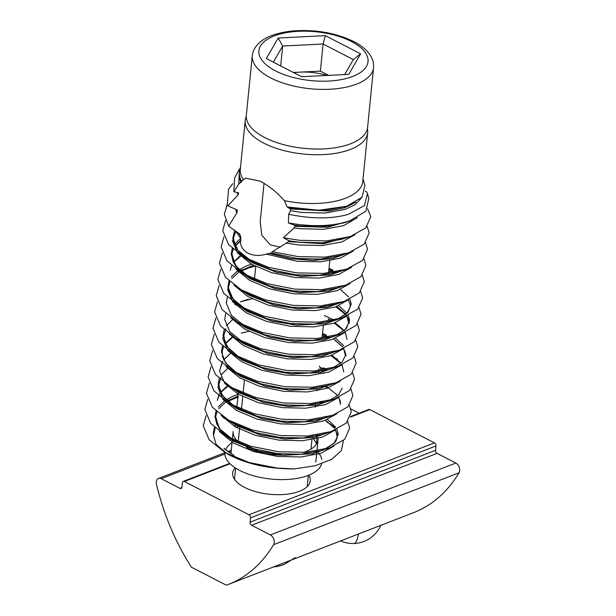 <?xml version="1.0" encoding="UTF-8"?>
<svg xmlns="http://www.w3.org/2000/svg" width="616" height="616" viewBox="0 0 616 616"><rect width="100%" height="100%" fill="white"/><g stroke="black" fill="none" stroke-linecap="round" stroke-linejoin="round"><path stroke-width="0.92" d="M381.612 525.04L413.667 512.62A182.783 122.538 -111.2 0 0 459.02 472.811A6.091 4.081 -111.2 0 0 459.675 470.709A6.091 4.081 -111.2 0 0 455.848 463.04L437.075 453.368A2.441 1.632 -111.2 0 1 435.543 450.296L435.974 445.961A2.441 1.632 -111.2 0 0 434.449 442.889L369.831 409.602A2.441 1.632 -111.2 0 0 368.73 409.501L350.65 416.508M459.02 472.811L273.558 544.698A6.091 4.081 -111.2 0 0 274.205 542.596A6.091 4.081 -111.2 0 0 270.385 534.927L251.613 525.255A2.441 1.632 68.8 0 1 250.081 522.183L250.512 517.848L435.974 445.961M273.558 544.698A182.783 122.538 68.8 0 1 228.205 584.507L382.305 524.747M228.205 584.507A182.783 122.538 68.8 0 1 226.349 585.2L191.422 567.205A182.783 122.538 -111.2 0 1 156.518 484.399A6.091 4.081 68.8 0 1 156.325 481.866A6.091 4.081 68.8 0 1 158.489 478.432A6.091 4.081 68.8 0 1 161.238 478.694L224.886 454.023M235.143 467.798A38.993 17.456 5.7 0 0 237.014 482.236A38.993 17.456 5.7 0 0 299.415 491.291A38.993 17.456 5.7 0 0 304.196 488.942A38.993 17.456 5.7 0 0 308.878 475.159M359.143 413.213L350.827 408.932M434.449 442.889L248.98 514.776A2.441 1.632 68.8 0 1 250.512 517.848M248.98 514.776L184.369 481.489L230.061 463.779M181.843 487.649L180.011 488.365A2.441 1.632 68.8 0 0 181.104 488.465A2.441 1.632 68.8 0 0 181.974 487.094L182.405 482.759A2.441 1.632 68.8 0 1 183.268 481.389A2.441 1.632 68.8 0 1 184.369 481.489M180.011 488.365L161.238 478.694M273.335 566.966A26.811 11.997 5.7 0 0 286.178 563.247L295.226 557.58M367.598 127.296A60.93 27.266 -174.3 0 1 329.429 148.471A60.93 27.266 -174.3 0 1 264.818 137.584A60.93 27.266 -174.3 0 1 246.346 115.192L252.298 55.556A60.93 27.266 -174.3 0 0 270.77 77.947A60.93 27.266 -174.3 0 0 335.381 88.835A60.93 27.266 -174.3 0 0 373.55 67.66L367.598 127.296M293.878 72.734A36.56 16.363 -174.3 0 1 300.177 72.126A36.56 16.363 -174.3 0 1 326.934 75.452M301.601 76.715L348.756 74.367L360.614 53.846L325.325 35.659L278.17 38.007L266.312 58.535L301.601 76.715M344.683 74.575L353.338 59.598L360.614 53.846M278.17 38.007L282.675 46.023L273.35 62.162M325.325 35.659L323.092 44.013L282.675 46.023L280.688 65.943M353.338 59.598L323.092 44.013L320.382 71.125L293.355 72.465M328.628 75.368L320.382 71.125M226.958 453.584L216.124 444.436L213.536 435.489L215.177 428.112M321.621 463.825A48.741 21.814 -174.3 0 1 289.697 479.31A48.741 21.814 -174.3 0 1 239.701 470.447A48.741 21.814 -174.3 0 1 224.917 452.537L224.925 452.46M225.618 449.742A48.741 21.814 -174.3 0 1 232.032 442.635M349.257 236.837L323.107 243.69L288.565 241.665L288.85 240.717L283.391 237.753L294.155 227.912L294.979 226.334L327.458 227.265L351.536 220.289M288.565 241.665L323.423 243.767L349.665 236.698M271.979 252.853L271.417 252.984L272.364 251.705L288.481 241.757M347.64 253.099L333.033 258.296L312.997 260.314L291.183 258.666L269.677 253.376L271.417 252.984L297.166 258.474L320.574 259.067L340.301 255.501L348.941 252.668L364.202 244.129L369.153 232.933L367.19 226.403M269.677 253.376L266.343 254.077L296.889 261.246L320.451 261.823L340.248 258.196L353.338 250.982M235.597 230.923L240.941 238.739C237.999 250.096 251.213 258.882 266.343 254.077M240.941 238.739L240.386 235.643L238.377 232.948M237.029 209.971L237.352 211.226L236.66 213.213L228.598 226.164L239.424 233.803M239.039 233.441L240.386 235.643M237.352 211.226L237.075 210.033M238.492 192.87L237.784 195.18L227.897 205.86L236.713 209.733L237.352 211.088L237.275 210.449M367.613 208.77L370.778 216.663L365.827 227.858L350.558 236.405L341.926 239.239L322.199 242.796L298.791 242.204L288.85 240.717M260.206 221.668L261.785 235.212L270.316 244.899L280.442 247.131M346.007 269.361L329.86 274.875L301.008 276.238L276.368 272.164L251.952 262.454L244.098 257.103M243.613 256.826L251.936 262.562L276.576 272.326L301.324 276.368L330.315 274.898L346.423 269.231M344.39 285.624L328.243 291.145L299.384 292.5L274.744 288.427L250.327 278.717L235.566 266.12L231.885 253.923L233.118 249.28M232.94 261.384L240.44 271.733L250.319 278.825L274.952 288.588L299.699 292.631L328.69 291.16L344.798 285.493M336.405 271.756L337.252 272.21M342.773 301.886L326.626 307.407L297.767 308.762L273.127 304.689L248.702 294.979L240.848 289.635M240.371 289.358L248.695 295.087L273.327 304.858L298.075 308.893L327.073 307.423L343.174 301.755M337.121 272.249L336.244 271.787M341.141 318.156L324.994 323.67L296.142 325.025L271.494 320.951L247.078 311.249L237.614 304.527L230.007 294.54M229.699 293.917L237.191 304.258L247.07 311.357L271.702 321.121L296.458 325.163L325.448 323.685L341.557 318.018M333.156 304.281L334.011 304.743M336.937 306.445L345.876 314.283M346.977 315.985L348.671 323.069L345.337 329.529L335.805 335.489M339.516 334.419L323.369 339.932L294.517 341.295L269.87 337.221L245.453 327.512L237.599 322.16M237.121 321.883L245.445 327.62L270.077 337.383L294.833 341.426L323.824 339.955L339.932 334.288M348.656 323.169L346.923 316.008M345.822 314.329L336.821 306.491M333.872 304.781L332.994 304.312M328.166 318.903L331.531 320.551M337.891 350.681L321.745 356.202L292.893 357.557L268.245 353.484L243.836 343.774L235.974 338.43M235.497 338.145L243.82 343.882L268.46 353.646L293.208 357.688L322.199 356.217L338.307 350.55M347.039 339.439L345.299 332.27M344.198 330.6L335.196 322.753M331.37 320.582L328.159 319.011M333.687 338.977L342.673 346.877M343.736 348.51L345.422 355.594L342.096 362.054L332.555 368.022M336.267 366.951L320.12 372.464L291.268 373.82L266.628 369.746L242.211 360.037L234.357 354.693M233.872 354.416L242.196 360.144L266.836 369.916L291.584 373.95L320.574 372.48L336.683 366.813M345.414 355.702L343.674 348.533M342.619 346.923L333.572 339.016M334.65 383.214L318.503 388.727L289.643 390.082L265.003 386.009L240.587 376.307L232.733 370.955M232.247 370.678L240.579 376.415L265.211 386.178L289.959 390.221L318.949 388.742L335.058 383.075M343.79 371.964L342.049 364.803M340.948 363.124L331.947 355.286M333.025 399.476L316.878 404.989L288.019 406.352L263.379 402.279L238.962 392.569L231.108 387.218M230.63 386.94L238.954 392.677L263.586 402.44L288.334 406.483L317.332 405.012L333.441 399.345M326.503 369.369L323.285 367.806M326.957 386.656L337.76 395.603M338.862 397.305L340.556 404.389M331.4 415.738L315.253 421.259L286.401 422.615L261.754 418.541L237.337 408.832L229.483 403.488M229.006 403.203L237.329 408.939L261.962 418.703L286.717 422.745L315.708 421.275L331.816 415.608M323.415 401.871L324.27 402.325M329.783 432.001L313.644 437.522L284.785 438.877L260.137 434.804L235.712 425.094L227.858 419.75M227.381 419.473L235.705 425.202L260.337 434.973L285.093 439.008L314.083 437.537L330.191 431.87M324.132 402.363L323.254 401.902M325.571 420.297L334.511 428.135M335.612 429.829L337.306 436.921L333.972 443.381L324.44 449.341L334.958 442.527L338.246 434.08L336.913 429.252M328.151 448.271L312.004 453.784L283.152 455.147L258.504 451.066L234.095 441.364L219.335 428.759L215.646 416.562L216.878 411.919M225.756 435.735L234.08 441.472L258.72 451.235L283.468 455.278L312.458 453.8L328.567 448.132M335.705 441.633L337.298 437.021L335.558 429.86M334.457 428.182L325.456 420.343M225.587 220.482L222.722 230.615L228.621 244.606L244.745 257.48L268.545 267.329L296.404 272.857L323.562 273.404L346.562 269.184L338.677 271.764L342.296 270.432L338.677 271.764L318.957 275.329L295.541 274.736L272.018 269.939L251.859 261.507C242.696 256.164 236.944 250.535 234.596 244.629C232.579 237.56 233.741 238.931 233.51 237.653L235.697 231.146M235.72 231.2L233.495 237.761L234.565 245.122M235.004 245.984L240.841 240.202M240.841 240.302L235.027 246.038M233.141 249.303L231.885 253.915C232.117 255.201 230.954 253.823 232.971 260.891C235.32 266.797 241.072 272.426 250.235 277.77L236.221 266.505L231.177 254.4L232.224 248.456M230.261 270.178L231.493 265.542M233.502 262.077L240.117 255.825M240.178 255.886L233.41 262.3M231.516 265.565L230.253 270.285M220.713 269.277L217.848 279.41L223.754 293.401L239.878 306.275L263.679 316.124L291.537 321.652L318.688 322.191L341.695 317.979L333.81 320.559L314.083 324.124L290.675 323.531L267.151 318.734L246.985 310.302C237.83 304.959 232.07 299.33 229.73 293.416C227.712 286.355 228.867 287.726 228.636 286.448L229.868 281.805L228.628 286.555M240.417 270.84L253.307 265.226M329.021 268.414L333.033 270.108M333.025 270.216L329.006 268.522M253.43 265.296L240.486 270.901M239.462 271.541L231.785 278.571M235.243 304.62L236.136 304.019M225.133 343.328L223.77 335.235L224.855 342.211L228.936 348.733L238.815 357.095L227.25 346.723L223.061 335.72L224.109 329.783M222.484 346.046L221.437 351.982L225.625 362.986L237.183 373.358L227.319 364.995L223.231 358.474L222.553 356.418L222.145 351.505L223.377 346.862M225.387 343.405L232.001 337.145M322.522 333.472L326.542 335.166M220.52 367.767L221.752 363.132M223.762 359.667L230.376 353.415M230.438 353.469L223.67 359.89M221.775 363.155L220.513 367.875M218.896 384.038L219.989 391.006L224.07 397.528L233.949 405.89M217.271 400.292L219.458 393.793M220.513 392.192L228.02 385.346M228.097 385.393L220.405 392.438M219.481 393.847L217.263 400.4L218.595 395.742M227.412 400.962L237.953 396.119M237.945 396.227L227.496 401.016M225.564 402.263L218.795 408.685M216.909 411.95L215.639 416.67L216.709 424.031M223.885 418.472L224.778 417.871M230.946 453.622A42.65 19.088 -174.3 0 1 230.985 453.137L232.255 440.386M240.587 443.766A42.65 19.088 -174.3 0 1 233.148 431.454L232.263 440.271M367.39 128.636A61.538 27.543 -174.3 0 1 367.66 132.779A61.538 27.543 -174.3 0 1 329.113 154.162A61.538 27.543 -174.3 0 1 263.856 143.166A61.538 27.543 -174.3 0 1 245.199 120.559A61.538 27.543 -174.3 0 1 246.285 116.547M240.563 166.936L239.378 171.025C238.916 174.351 239.609 177.716 241.441 181.119L245.576 178.139L260.067 181.119C268.568 185.539 276.661 192.038 284.33 200.624A61.538 27.543 5.7 0 0 362.793 181.574L367.66 132.779M272.364 251.705L298.029 256.595L325.179 257.134L348.186 252.914M346.562 269.184L362.578 260.391L367.529 249.195L365.565 242.665M223.962 236.744L221.098 246.885L226.996 260.868L243.027 273.689L266.921 283.599L294.779 289.12L321.937 289.666L345.692 285.193L360.961 276.653L365.912 265.457L363.948 258.928M222.338 253.007L219.473 263.147L225.379 277.138L241.403 289.951L265.296 299.861L293.162 305.382L320.312 305.929L344.067 301.463L359.336 292.916L364.287 281.72L362.324 275.19M341.695 317.979L357.711 309.186L362.662 297.99L360.699 291.46M334.827 272.888L328.79 270.74M255.347 266.281L247.786 268.068M242.273 269.77L240.078 270.563M238.746 271.079L237.861 271.448M219.088 285.539L216.224 295.672L222.13 309.663L238.153 322.484L262.054 332.386L289.913 337.915L317.063 338.461L340.817 333.988L356.087 325.448L361.038 314.252L359.074 307.723M217.463 301.801L214.599 311.942L220.505 325.926L236.536 338.746L260.429 348.656L288.288 354.177L315.438 354.724L339.2 350.25L354.462 341.711L359.413 330.515L357.449 323.985M331.577 305.413L330.03 304.828M252.106 298.814L240.332 301.855L248.21 299.276M235.505 303.611L234.611 303.973M215.846 318.064L212.982 328.205L218.88 342.196L234.912 355.009L258.805 364.918L286.663 370.439L313.821 370.986L337.576 366.52L352.837 357.973L357.788 346.785L355.825 340.248M214.222 334.334L211.357 344.467L217.255 358.458L233.287 371.271L257.18 381.181L285.039 386.709L312.197 387.248L335.951 382.782L351.22 374.243L356.171 363.047L354.208 356.518M326.78 337.352L322.291 335.797M248.856 331.339L241.295 333.125M212.597 350.596L209.733 360.73L215.639 374.721L231.662 387.541L255.555 397.451L283.422 402.972L310.572 403.518L334.326 399.045L349.595 390.505L354.546 379.31L352.583 372.78M210.972 366.859L208.108 377L214.014 390.983L230.037 403.803L253.938 413.713L281.797 419.234L308.947 419.781L332.702 415.307L347.971 406.768L352.922 395.572L350.958 389.043M209.348 383.121L206.483 393.262L212.389 407.253L228.413 420.066L252.314 429.976L280.172 435.497L307.322 436.043L331.077 431.577L346.346 423.03L351.297 411.842L349.334 405.313M207.723 399.391L204.859 409.525L210.764 423.515L226.796 436.328L250.689 446.238L278.548 451.767L305.698 452.306L329.46 447.84L344.721 439.3L349.672 428.105L347.709 421.575M321.837 403.003L320.474 402.479M237.83 397.397L234.788 398.182M238.469 396.866L229.814 399.707M229.283 399.884L227.088 400.677M206.106 415.654L203.242 425.787L209.14 439.778L225.171 452.598L249.064 462.508L276.923 468.029L294.132 468.938C268.337 468.915 246.423 464.071 228.39 454.423L225.171 452.598M294.132 468.938L315.107 465.75L331.485 459.474L341.326 450.72L343.451 440.455M335.104 427.727L332.062 425.325M331.585 424.978L326.565 421.814M317.456 451.667A48.741 21.814 -174.3 0 1 318.079 452.344M318.156 452.429A48.741 21.814 -174.3 0 1 321.791 459.336M365.211 191.206L366.813 192.007L367.483 193.778L364.395 205.59L348.371 214.337C331.485 219.08 311.58 219.057 288.658 214.268L290.498 210.71L290.321 208.955L328.867 211.026L344.698 207.785L355.902 202.156M238.638 193.655L238.531 192.916M238.123 192.662L238.654 193.563L238.123 192.662L233.864 191.707L238.769 184.038L239.355 169.1M241.503 181.119L241.749 181.643L238.769 184.038M241.749 181.643L241.564 181.119M241.603 181.119L241.78 181.581L241.441 181.119M284.33 200.624L287.087 206.953L319.057 210.264L346.662 206.221L362.054 197.22L364.926 185.293L363.04 179.056M355.34 202.479L344.005 207.9L328.251 210.98L290.244 208.824L287.087 206.953M288.658 214.268L288.373 222.907C311.912 227.081 332.286 226.449 349.488 221.021L365.85 211.234L368.861 198.329M351.058 220.466L327.05 227.204L294.987 226.226L294.34 225.125L288.373 222.907M269.485 253.415L291.029 258.743L313.244 260.422L333.14 258.381L348.032 252.968M316.732 452.822L315.854 461.615A42.65 19.088 -174.3 0 1 315.792 462.092M238.215 232.825L240.463 235.851M318.618 370.547A36.56 16.363 5.7 0 0 318.996 368.845M318.033 438.369A42.65 19.088 -174.3 0 1 318.025 439.924A42.65 19.088 -174.3 0 1 303.141 452.475M293.378 454.508A42.65 19.088 -174.3 0 1 283.26 455.155M281.728 455.139A42.65 19.088 -174.3 0 1 246.261 447.224M245.199 120.559L240.325 169.346A61.538 27.543 5.7 0 0 243.374 179.526M319.257 366.181L322.26 371.14M317.04 436.89L316.378 443.528L313.821 439.3M312.836 437.668L312.343 436.852M239.293 426.11L238.276 426.503M238.153 426.549L236.105 427.342M239.162 169.477L234.65 177.885L233.864 191.707M323.415 373.05L323.361 373.596M322.114 386.116L322.014 387.094M320.489 402.379L320.389 403.357M317.24 434.911L317.055 436.783M241.672 358.843L241.595 359.682M240.055 375.106L239.97 375.945M238.43 391.376L238.346 392.207M238.33 392.315L236.837 407.292M236.806 407.638L236.721 408.47M235.181 423.9L235.096 424.74M235.089 424.848L234.904 426.672M227.212 204.212L224.34 214.353L228.598 226.164M283.391 237.753L299.653 240.325L326.803 240.871L349.811 236.652M227.897 205.86L227.296 204.458L228.513 189.351L232.794 183.614M228.513 189.351L227.296 204.458M294.34 225.125L300.416 225.941L323.824 226.534L343.551 222.969L349.488 221.021M340.633 540.925A30.461 30.461 0 0 0 353.992 543.512A30.461 6.661 -92 0 0 358.466 534.01M455.848 463.04L270.385 534.927M251.613 525.255L437.075 453.368M229.036 452.413L231.139 451.597M350.427 417.124L369.831 409.602M250.081 522.183L435.543 450.296M351.397 41.488A54.832 24.54 -174.3 0 1 352.76 76.43A54.832 24.54 -174.3 0 1 275.529 70.894A54.832 24.54 -174.3 0 1 274.166 35.944A54.832 24.54 -174.3 0 1 351.397 41.488M213.536 435.489L213.321 433.31L214.368 427.365M222.769 417.317L223.323 416.924M327.481 419.558L335.62 427.096M328.705 448.094L320.82 450.673L301.093 454.238L277.685 453.645L254.162 448.848L233.687 440.24L219.981 429.144L214.945 417.047L215.993 411.103M218.256 406.999L224.393 401.055M226.188 399.83L232.548 396.458L238.138 394.294M326.08 433.071L322.445 434.411L302.718 437.976L279.31 437.383L255.786 432.586L235.62 424.155L228.413 420.066M226.018 384.784L226.573 384.392M327.704 416.809L324.07 418.141L304.343 421.706L280.935 421.113L257.411 416.324L237.245 407.884L230.037 403.803M233.934 405.882L222.384 395.518L218.187 384.515L219.242 378.57M221.506 374.474L227.643 368.522M342.173 388.126L338.846 394.587L329.314 400.546L325.695 401.878L305.967 405.443L282.559 404.851L259.036 400.053L238.869 391.622L235.558 389.62M330.823 352.56L331.3 352.837M335.196 383.036L327.312 385.616L330.931 384.284L327.312 385.616L307.592 389.181L284.176 388.588L260.66 383.791L240.494 375.36L233.287 371.271M335.597 338.238L343.805 345.861M336.821 366.766L328.936 369.354L309.217 372.919L285.801 372.326L262.285 367.529L242.119 359.097L234.912 355.009M226.372 325.679L232.509 319.727M324.324 315.469L334.065 320.035M338.446 350.504L330.561 353.084L310.834 356.649L287.426 356.056L263.902 351.266L243.428 342.65L229.722 331.562L224.686 319.458L225.733 313.513M335.689 303.765L336.174 304.042M338.839 305.705L346.985 313.244M348.279 315.4L349.611 320.228L346.315 328.682L335.82 335.489M340.07 334.242L332.186 336.821L312.458 340.386L289.05 339.793L265.527 334.996L245.053 326.388L231.346 315.292L226.303 303.195L227.358 297.251M340.463 289.443L348.61 296.974M349.903 299.137L351.236 303.965L347.94 312.412L337.445 319.219M239.778 306.214L246.985 310.302L232.971 299.03L227.928 286.925L228.983 280.988M231.246 276.884L237.938 270.54M239.2 269.7L245.538 266.343L251.305 264.118M338.939 271.24L339.424 271.517M343.312 301.709L335.435 304.296L339.054 302.964L335.435 304.296L315.708 307.854L292.3 307.261L268.776 302.471L248.61 294.032L245.299 292.038M344.937 285.447L337.052 288.026L317.332 291.591L293.917 290.998L270.401 286.209L250.235 277.77L243.027 273.689M234.496 244.36L240.625 238.407M244.652 257.426L251.859 261.507L237.838 250.235L232.802 238.138L234.727 230.307M235.674 231.1L232.525 240.91L237.56 253.007L251.266 264.102L271.541 272.649L295.264 277.508L318.834 278.085L338.623 274.459L351.713 267.252M240.825 240.841L235.173 245.907M232.94 249.118L231.169 253.9M235.682 268.953L249.642 280.365L269.916 288.912L293.647 293.77L317.209 294.356L337.006 290.729L350.088 283.514M234.065 285.216L248.025 296.627L268.291 305.174L292.022 310.033L315.585 310.618L335.381 306.991L348.464 299.776M335.99 272.572L328.913 269.446M229.699 281.651L227.65 289.697L232.694 301.801L246.4 312.897L266.666 321.444L290.398 326.303L313.96 326.88L333.757 323.254L346.839 316.039M230.815 317.748L244.775 329.16L265.042 337.707L288.773 342.565L312.335 343.143L332.132 339.516L345.214 332.309M349.341 323.184L348.017 318.202M332.748 305.105L331.647 304.558M236.69 304.373L235.651 305.02L236.713 304.389M229.19 334.011L243.151 345.422L263.417 353.969L287.148 358.828L310.71 359.413L330.507 355.786L343.597 348.571M225.933 328.682L222.784 338.492L227.82 350.596L241.526 361.684L261.8 370.231L285.524 375.09L309.093 375.675L328.882 372.049L341.972 364.834M346.092 355.717L344.767 350.727M328.397 337.091L322.422 334.503M225.941 366.535L239.901 377.955L260.175 386.502L283.907 391.36L307.469 391.938L327.265 388.311L340.348 381.096M222.684 361.215L219.535 371.025L224.578 383.121L238.284 394.217L258.551 402.764L282.282 407.623L305.844 408.2L325.641 404.573L338.723 397.366M325.148 369.615L319.958 367.344M221.059 377.477L217.91 387.287L222.954 399.391L236.66 410.479L256.926 419.026L280.657 423.885L304.219 424.47L324.016 420.843L337.098 413.629M327.781 388.134L325.795 387.033M228.575 385.701L227.535 386.34M221.075 415.33L235.035 426.742L255.301 435.296L279.033 440.147L302.595 440.733L322.391 437.106L335.474 429.891M323.007 402.687L320.574 401.517M219.45 431.593L233.41 443.012L253.677 451.559L277.408 456.418L300.97 456.995L320.767 453.368L333.857 446.153M286.833 243.151L298.514 244.975L322.076 245.561L341.872 241.934L354.955 234.719M240.702 182.659L239.016 175.845L239.239 172.834M346.662 206.221L325.448 210.272L302.04 209.679L288.635 207.492M235.828 209.325L236.66 213.213M294.155 227.912L300.138 228.713L323.7 229.298L343.497 225.672L357.28 217.733M361.245 198.098L355.386 204.497L345.122 209.401L325.325 213.028L301.763 212.451L290.498 210.71M237.784 195.18L237.406 192.508M353.992 543.512A30.461 30.461 0 0 0 380.834 525.34M231.27 450.219L227.828 451.559M224.902 452.691L158.489 478.432M229.676 463.394L183.268 481.389M329.783 260.737L328.436 274.228L329.783 260.737M325.317 305.467L325.194 306.76L325.317 305.467M323.292 325.795L322.076 337.991L323.292 325.795M318.826 370.524L318.695 371.818M316.971 389.112L316.801 390.852M315.577 403.049L315.454 404.342M315.346 405.382L315.176 407.114M312.335 435.581L312.204 436.875M311.927 439.647L310.98 449.103M308.362 475.367L307.245 486.571M373.55 67.66L373.627 65.404C373.458 61.569 372.172 57.935 369.754 54.493C366.189 49.488 360.822 45.153 353.646 41.488C336.39 33.133 316.832 29.568 294.964 30.8C286.194 31.447 278.447 33.033 271.718 35.574C263.756 38.277 253.345 45.222 252.298 55.556M264.033 183.352L260.198 221.791M255.732 266.474L254.462 279.21L255.732 266.474M251.22 311.742L251.143 312.497L251.22 311.742M247.971 344.267L247.894 345.029M244.375 380.326L243.104 393.062M242.75 396.588L241.48 409.324M239.778 426.349L239.693 427.227M239.678 427.335L238.23 441.841M235.612 468.106L234.496 479.31M234.003 455.316C226.218 450.404 222.977 448.04 224.27 448.24M350.288 306.806L346.962 313.267L337.429 319.227M335.327 430.037L336.998 433.679L337.306 436.913M241.403 289.951L245.314 292.038M238.153 322.484L242.065 324.57M236.536 338.746L240.44 340.833M231.662 387.541L235.574 389.628M333.572 399.299L325.695 401.878M331.955 415.561L327.689 416.816M330.33 431.824L326.064 433.079M226.796 436.328L233.995 440.417C224.84 435.073 219.088 429.444 216.74 423.531C214.722 416.47 215.877 417.841 215.654 416.562M330.453 355.278L337.491 359.267M233.502 237.707L235.789 231.362M231.878 254.023L233.202 249.357M235.258 246.084L240.825 240.887M230.253 270.231L231.585 265.627M233.633 262.347L240.548 256.248M240.925 271.294L251.451 266.751M350.288 306.853L349.988 303.565L348.317 299.923M348.664 323.123L348.363 319.827L346.692 316.185M345.522 314.584L335.897 306.814M343.897 330.846L334.272 323.077M345.414 355.648L345.114 352.36L343.443 348.718M222.137 351.559L223.462 346.947M225.518 343.674L232.425 337.568M340.656 363.378L331.031 355.609M340.548 404.442L340.248 401.147L338.577 397.505M220.644 392.461L228.598 385.708M227.928 401.416L237.861 397.066M316.747 452.714L316.832 451.828M316.924 450.958L318.025 439.924M367.483 193.778L368.853 198.337"/></g></svg>
